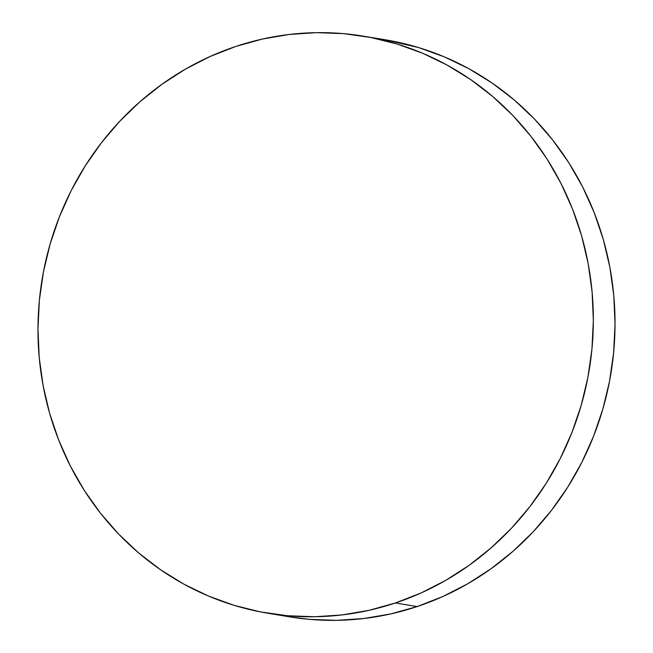 <?xml version="1.0" encoding="UTF-8"?>
<svg xmlns="http://www.w3.org/2000/svg" width="653" height="653" viewBox="0 0 653 653"><rect width="100%" height="100%" fill="white"/><g stroke="black" fill="none" stroke-linecap="round" stroke-linejoin="round"><path stroke-width="0.98" d="M395.449 602.972A292.479 277.28 99.4 0 1 267.754 613.224A292.479 277.28 99.4 0 1 38.445 346.963A292.479 277.28 99.4 0 1 235.864 46.428A292.479 277.28 99.4 0 1 363.558 36.176A292.479 277.28 99.4 0 1 592.867 302.437A292.479 277.28 99.4 0 1 395.449 602.972L417.136 606.572L395.449 602.972L368.994 610.326L342.025 614.938L314.803 616.75L287.589 615.746L260.645 611.943L234.231 605.38L208.601 596.099L183.999 584.215L160.671 569.832L138.828 553.083L118.691 534.138L100.456 513.176L84.286 490.395L70.353 466.022L58.778 440.285L49.669 413.439L43.131 385.735L39.213 357.444L37.964 328.843L39.384 300.192L43.465 271.787L50.167 243.887L59.431 216.763L71.153 190.684L85.241 165.886L101.542 142.623L119.899 121.115L140.15 101.566L162.091 84.172L185.509 69.087L210.176 56.468L235.864 46.428L262.318 39.066L289.287 34.462L316.509 32.65L343.723 33.654L370.667 37.458L397.081 44.02L422.711 53.293L447.313 65.186L470.642 79.568L492.484 96.318L512.621 115.263L530.856 136.224L547.026 159.006L560.96 183.379L572.542 209.115L581.643 235.962L588.182 263.665L592.1 291.956L593.348 320.558L591.928 349.208L587.847 377.614L581.146 405.513L571.889 432.637L560.16 458.716L546.079 483.514L529.779 506.777L511.413 528.285L491.162 547.826L469.229 565.229L445.811 580.313L421.136 592.932L395.449 602.972M267.754 613.224L289.442 616.824A292.479 277.28 -80.6 0 0 417.136 606.572L442.824 596.532L467.491 583.913L490.909 568.828L512.85 551.434L533.101 531.885L551.459 510.377L567.759 487.114L581.847 462.316L593.569 436.237L602.833 409.113L609.535 381.213L613.616 352.808L615.036 324.157L613.787 295.556L609.869 267.265L603.331 239.561L594.222 212.715L582.647 186.978L568.714 162.605L552.544 139.824L534.309 118.862L514.172 99.917L492.329 83.168L469.001 68.785L444.399 56.901L418.769 47.62L384.984 39.727M289.189 616.783L309.277 619.346L336.491 620.35L363.713 618.538L390.682 613.934L417.136 606.572A292.479 277.28 -80.6 0 0 614.555 306.037A292.479 277.28 -80.6 0 0 385.246 39.776L363.558 36.176"/></g></svg>
